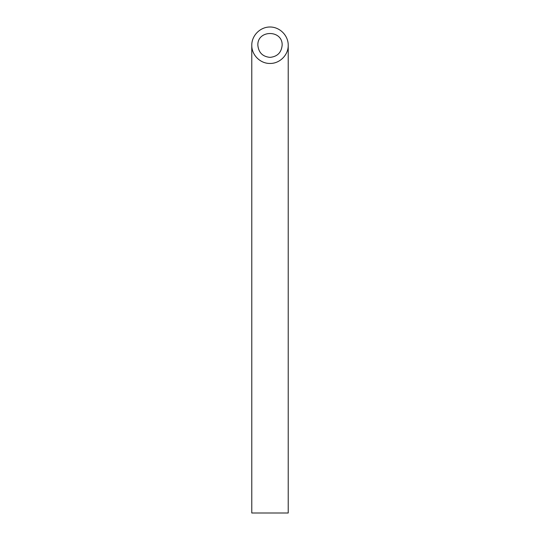 <?xml version="1.0" encoding="UTF-8"?>
<svg xmlns="http://www.w3.org/2000/svg" width="540" height="540" viewBox="0 0 540 540"><rect width="100%" height="100%" fill="white"/><g stroke="black" fill="none" stroke-linecap="round" stroke-linejoin="round"><path stroke-width="0.81" d="M270 57.375C277.364 56.639 281.414 52.589 282.15 45.225C282.737 29.619 257.263 29.619 257.85 45.225C258.586 52.589 262.636 56.639 270 57.375M288.225 513L251.775 513L251.775 45.225C251.573 54.965 260.26 63.653 270 63.45C279.74 63.653 288.428 54.965 288.225 45.225L288.225 513M288.225 45.225C288.299 35.471 279.754 26.926 270 27C260.246 26.926 251.701 35.471 251.775 45.225"/></g></svg>
